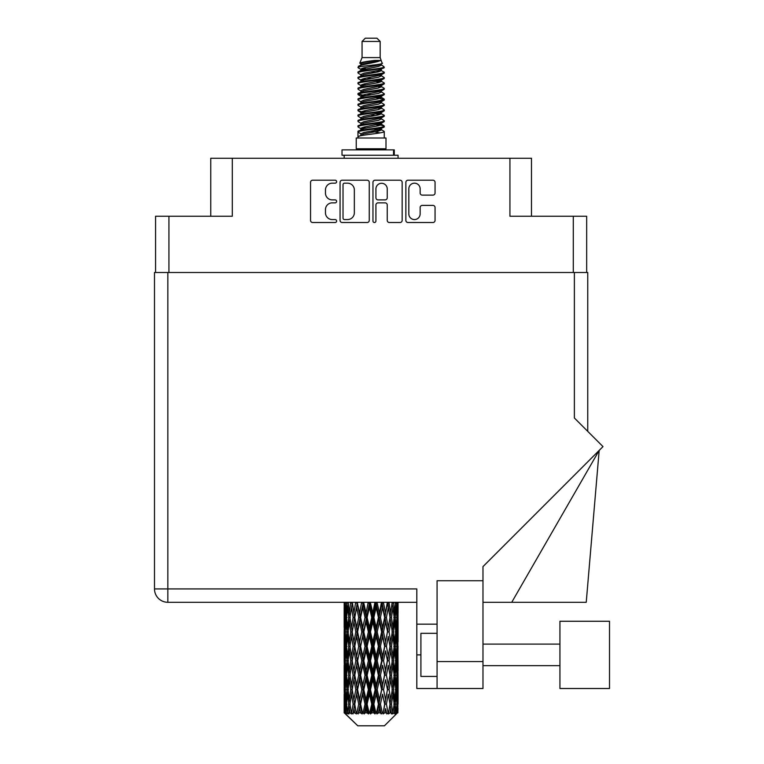 <?xml version="1.0" encoding="UTF-8"?>
<svg xmlns="http://www.w3.org/2000/svg" width="764" height="764" viewBox="0 0 764 764"><rect width="100%" height="100%" fill="white"/><g stroke="black" fill="none" stroke-linecap="round" stroke-linejoin="round"><path stroke-width="1.15" d="M408.826 213.91A5.663 5.663 0 0 0 414.489 219.564A5.663 5.663 0 0 0 420.143 213.91L420.143 207.502A2.12 2.12 0 0 1 422.263 205.392L432.949 205.392A2.12 2.12 0 0 1 435.06 207.502L435.06 220.414A2.12 2.12 0 0 1 432.949 222.525L407.986 222.525A2.12 2.12 0 0 1 405.865 220.414L405.865 182.329A2.12 2.12 0 0 1 407.986 180.208L432.949 180.208A2.12 2.12 0 0 1 435.06 182.329L435.06 193.015A2.12 2.12 0 0 1 432.949 195.126L422.263 195.126A2.12 2.12 0 0 1 420.143 193.015L420.143 188.832A5.663 5.663 0 0 0 414.489 183.179A5.663 5.663 0 0 0 408.826 188.832L408.826 213.91M374.446 222.525A1.48 1.48 0 0 0 375.926 221.044L375.926 204.972A2.12 2.12 0 0 1 378.046 202.852L385.132 202.852A2.12 2.12 0 0 1 387.243 204.972L387.243 220.414A2.12 2.12 0 0 0 389.363 222.525L400.049 222.525A2.12 2.12 0 0 0 402.16 220.414L402.16 182.329A2.12 2.12 0 0 0 400.049 180.208L375.086 180.208A2.12 2.12 0 0 0 372.966 182.329L372.966 221.044A1.48 1.48 0 0 0 374.446 222.525M155.57 216.241L155.57 272.5L155.57 216.241L168.93 216.241L168.93 272.5M369.26 220.414L369.26 182.329A2.12 2.12 0 0 0 367.15 180.208L342.186 180.208A2.12 2.12 0 0 0 340.066 182.329L340.066 220.414A2.12 2.12 0 0 0 342.186 222.525L367.15 222.525A2.12 2.12 0 0 0 369.26 220.414M332.235 183.179L335.148 183.179A1.48 1.48 0 0 0 336.628 181.698A1.48 1.48 0 0 0 335.148 180.208L312.667 180.208A2.12 2.12 0 0 0 310.547 182.329L310.547 220.414A2.12 2.12 0 0 0 312.667 222.525L335.148 222.525A1.48 1.48 0 0 0 336.628 221.044A1.48 1.48 0 0 0 335.148 219.564L332.235 219.564A6.771 6.771 0 0 1 325.464 212.793L325.464 209.623A6.771 6.771 0 0 1 332.235 202.852L335.148 202.852A1.48 1.48 0 0 0 336.628 201.371A1.48 1.48 0 0 0 335.148 199.891L332.235 199.891A6.771 6.771 0 0 1 325.464 193.12L325.464 189.95A6.771 6.771 0 0 1 332.235 183.179M531.486 216.241L531.486 158.263L210.749 158.263L210.749 216.241M232.304 158.263L232.304 216.241L168.93 216.241M586.666 216.241L586.666 272.5L586.666 216.241L509.932 216.241L509.932 158.263M344.507 183.179A1.48 1.48 0 0 0 343.026 184.659L343.026 218.084A1.48 1.48 0 0 0 344.507 219.564L347.582 219.564A6.771 6.771 0 0 0 354.343 212.793L354.343 189.95A6.771 6.771 0 0 0 347.582 183.179L344.507 183.179M387.243 188.937A5.663 5.663 0 0 0 381.589 183.284A5.663 5.663 0 0 0 375.926 188.937L375.926 197.771A2.12 2.12 0 0 0 378.046 199.891L385.132 199.891A2.12 2.12 0 0 0 387.243 197.771L387.243 188.937M362.06 41.437L380.166 41.437L376.938 38.2L365.297 38.2L362.06 41.437L362.06 57.596L359.768 63.135L361.658 64.453M380.166 41.437L380.166 57.596L362.06 57.596M385.992 137.998L356.244 137.998L356.244 148.779L385.992 148.779L385.992 137.998M359.796 148.779L359.796 149.859M382.43 148.779L382.43 149.859M380.501 60.442L363.884 63.784L358.335 66.602C358.173 64.749 376.91 62.743 380.501 60.442L374.866 60.442C366.539 61.387 361.506 62.285 359.768 63.135M358.335 66.602L358.297 67.862L361.658 69.849M380.166 57.596L382.229 63.488L378.352 65.131L363.884 67.824L360.885 69.171L361.305 69.658M382.458 63.135C383.576 64.701 357.504 66.134 357.963 67.49M383.9 66.602L384.263 67.49L383.261 67.49L383.9 66.602L380.921 64.644L381.351 65.131L378.352 66.478L361.305 70.03L357.963 72.198L358.297 73.258L361.305 75.053M378.361 124.398L384.263 126.089C385.075 127.884 357.151 129.679 357.963 131.475L357.963 132.153L360.885 133.834L360.885 134.942M380.567 123.73L381.351 124.408L378.352 125.754L363.884 128.447L357.963 131.475M384.263 126.089L383.929 127.139L378.352 129.794L363.884 132.487L360.885 133.834M384.263 126.767C385.075 128.562 357.151 130.357 357.963 132.153L357.963 137.998M384.263 131.475C385.075 133.27 357.151 135.075 357.963 136.871L363.884 133.834L378.352 131.141L381.351 129.794L380.921 129.307L384.263 131.475L384.263 137.998M383.261 67.49C378.696 69.056 357.16 70.632 357.963 72.198M357.963 72.876C357.151 71.081 385.075 69.285 384.263 67.49L378.352 70.517L363.884 73.21L360.885 74.557L360.885 75.903M378.361 69.171L384.263 72.198C385.075 73.993 357.151 75.798 357.963 77.594L358.297 78.644L361.658 80.621M380.921 70.03L381.351 70.517L378.352 71.864L363.884 74.557L357.963 77.594M384.263 72.198L383.929 73.258L380.921 75.053L363.884 78.596L360.885 79.953L361.305 80.44M384.263 72.876C385.075 74.671 357.151 76.467 357.963 78.262M380.921 75.416L384.263 77.594C385.075 79.389 357.151 81.185 357.963 82.98L358.297 84.03L361.658 86.007M381.351 74.557L381.351 75.903L378.352 77.25L363.884 79.953L357.963 82.98M384.263 77.594L383.929 78.644L380.921 80.44L363.884 83.992L360.885 85.339L361.305 85.826M384.263 78.262C385.075 80.058 357.151 81.853 357.963 83.648M381.351 79.953L381.351 81.299L384.263 82.98C385.075 84.775 357.151 86.571 357.963 88.366L358.297 89.417L361.305 91.212M381.351 81.299L378.352 82.646L363.884 85.339L357.963 88.366M384.263 82.98L383.929 84.03L380.921 85.826L363.884 89.378L360.885 90.725L360.885 92.072M384.263 83.648C385.075 85.444 357.151 87.249 357.963 89.044M380.567 86.007L384.263 88.366C385.075 90.162 357.151 91.957 357.963 93.752L358.297 94.812L361.658 96.789M380.921 86.198L381.351 86.685L378.352 88.032L363.884 90.725L357.963 93.752M384.263 88.366L383.929 89.417L380.921 91.212L363.884 94.765L360.885 96.111L361.305 96.608M384.263 89.044C385.075 90.84 357.151 92.635 357.963 94.43M380.921 91.585L384.263 93.752C385.075 95.548 357.151 97.353 357.963 99.148L358.297 100.199L361.658 102.175M381.351 90.725L381.351 92.072L378.352 93.418L363.884 96.111L357.963 99.148M384.263 93.752L383.929 94.812L380.921 96.608L363.884 100.16L360.885 101.507L361.305 101.994M384.263 94.43C385.075 96.226 357.151 98.021 357.963 99.817M380.567 96.789L384.263 99.148C385.075 100.944 357.151 102.739 357.963 104.534L358.297 105.585L361.305 107.38M380.921 96.971L381.351 97.458L378.352 98.804L363.884 101.507L357.963 104.534M384.263 99.148L383.929 100.199L380.921 101.994L363.884 105.547L360.885 106.893L360.885 108.24M384.263 99.817C385.075 101.612 357.151 103.407 357.963 105.212M380.921 102.357L384.263 104.534C385.075 106.33 357.151 108.125 357.963 109.92L358.297 110.971L363.865 112.279M381.351 101.507L381.351 102.853L378.352 104.2L363.884 106.893L357.963 109.92M384.263 104.534L383.929 105.585L380.921 107.38L363.884 110.933L360.885 112.279L361.658 112.957M384.263 105.212C385.075 107.008 357.151 108.803 357.963 110.599M380.567 107.562L384.263 109.92C385.075 111.716 357.151 113.511 357.963 115.307L358.297 116.367L361.305 118.162M380.921 107.753L381.351 108.24L378.352 109.586L363.884 112.279L357.963 115.307M384.263 109.92L383.929 110.971L380.921 112.766L363.884 116.319L360.885 117.666L360.885 119.012M384.263 110.599C385.075 112.394 357.151 114.189 357.963 115.985M378.361 112.279L384.263 115.307C385.075 117.112 357.151 118.907 357.963 120.702L358.297 121.753L361.305 123.548M380.921 113.139L381.351 113.626L378.352 114.972L363.884 117.666L357.963 120.702M384.263 115.307L383.929 116.367L380.921 118.162L363.884 121.715L360.885 123.061L360.885 124.408M384.263 115.985C385.075 117.78 357.151 119.576 357.963 121.371M380.921 118.525L384.263 120.702C385.075 122.498 357.151 124.293 357.963 126.089L358.297 127.139L361.658 129.116M381.351 117.666L381.351 119.012L378.352 120.359L363.884 123.061L357.963 126.089M384.263 120.702L383.929 121.753L380.921 123.548L363.884 127.101L360.885 128.447L361.305 128.935M384.263 121.371C385.075 123.166 357.151 124.971 357.963 126.767M362.317 68.244L365.727 68.779M361.229 68.722L363.865 69.171M376.509 70.909L379.909 71.444M362.317 79.026L365.727 79.561M378.361 81.29L380.997 81.738M361.229 79.504L363.865 79.953M376.509 81.681L379.909 82.216M362.317 84.412L365.727 84.947M378.361 86.685L380.997 87.125M361.229 84.89L363.865 85.339M358.23 94.096L365.727 95.729M378.361 97.458L380.997 97.907M361.229 95.672L363.865 96.121M376.509 97.849L383.996 99.482M378.361 108.24L380.997 108.679M362.317 111.353L365.727 111.888M378.361 113.626L380.997 114.075M376.509 114.017L379.909 114.552M376.509 124.79L379.909 125.325M362.317 127.521L365.727 128.056M373.73 129.116L380.997 130.233M361.229 127.999L363.865 128.447M376.509 130.186L379.909 130.72M397.977 708.333L397.805 712.869L397.452 704.131L397.843 694.209L397.882 712.869M398.063 679.769L398.063 699.633L398.034 675.261L397.843 685.174L397.452 675.261L397.843 665.32L398.034 675.261M398.034 646.373L397.843 656.305L397.452 646.373L397.843 636.431L398.063 670.744L397.958 660.803L396.774 660.803M398.063 621.991L398.063 641.856L398.034 617.484L397.843 627.425L397.452 617.484L397.843 607.561L398.034 617.484L397.977 602.29M398.063 602.29L398.063 612.976M344.736 602.29L344.383 612.976L344.192 603.044L344.249 627.731M384.445 725.8L397.442 712.869L384.445 725.8L357.781 725.8L344.277 712.869L344.383 708.639L344.516 712.869L345.825 713.948L344.946 712.869L344.535 704.131L345.022 694.209L345.691 704.131L344.946 712.869M353.14 646.373L351.478 656.305L349.96 646.373L351.478 636.431L353.14 646.373L354.63 646.373L353.942 650.89L355.795 660.803L353.942 670.744L352.214 660.803L354.63 646.373L352.214 631.933L353.942 621.991L355.795 631.933L353.942 641.856L352.825 635.543M353.14 675.261L351.478 685.174L349.96 675.261L351.478 665.32L353.14 675.261L354.63 675.261L352.825 686.082L353.942 679.769L355.795 689.691L353.942 699.633L352.214 689.691L354.63 675.261L352.825 664.413M344.192 603.044L344.201 602.29M344.774 603.044L346.063 603.044M344.679 614.151L344.383 612.976M344.268 617.484L345.452 617.484M344.192 631.933L344.383 621.991L344.774 631.933L344.383 641.856L344.192 631.933L344.192 660.803L344.383 650.89L344.774 660.803L344.383 670.744L344.192 660.803M344.535 617.484L345.022 607.561L345.691 617.484L345.022 627.425L344.535 617.484M346.932 602.29L346.063 612.976L345.357 602.29M347.009 603.044L348.451 603.044M346.655 615.574L346.063 612.976M345.481 605.632L345.022 607.561M345.691 617.484L347.066 617.484M345.481 629.355L345.022 627.425M344.679 620.807L344.383 621.991M344.774 631.933L346.063 631.933M344.268 646.373L345.452 646.373M344.679 643.04L344.383 641.856M344.535 646.373L345.022 636.431L345.691 646.373L345.022 656.305L344.535 646.373M345.299 631.933L346.063 621.991L347.009 631.933L346.063 641.856L345.299 631.933M346.474 617.484L347.505 607.561L348.709 617.484L347.505 627.425L346.474 617.484M350.647 602.29L349.32 612.976L348.126 602.29M352.233 602.901L352.137 602.29M350.762 603.044L352.261 603.044L351.478 607.561L353.14 617.484L351.478 627.425L349.96 617.484L351.478 607.561M348.709 617.484L350.189 617.484L349.32 612.976M348.193 604.343L347.505 607.561M348.193 630.644L347.505 627.425M346.655 619.384L346.063 621.991M347.009 631.933L348.451 631.933M346.655 644.463L346.063 641.856M345.481 634.512L345.022 636.431M345.691 646.373L347.066 646.373M344.679 649.706L344.383 650.89M344.774 660.803L346.063 660.803M345.481 658.234L345.022 656.305M344.249 665.005L344.192 689.691L344.383 679.769L344.774 689.691L344.383 699.633L344.192 689.691M344.268 675.261L345.452 675.261M344.679 671.928L344.383 670.744M345.299 660.803L346.063 650.89L347.009 660.803L346.063 670.744L345.299 660.803M346.474 646.373L347.505 636.431L348.709 646.373L347.505 656.305L346.474 646.373M348.031 631.933L349.32 621.991L350.762 631.933L349.32 641.856L348.031 631.933M355.652 602.29L353.942 612.976L352.338 602.29M355.795 603.044L357.256 603.044L357.113 602.29M361.62 602.29L359.643 612.976L357.16 602.29M353.14 617.484L354.63 617.484L352.825 606.664M354.763 617.484L356.673 607.561L358.698 617.484L356.673 627.425L353.942 612.976M350.762 631.933L352.261 631.933L351.478 627.425M350.189 617.484L349.32 621.991M348.709 646.373L350.189 646.373L349.32 641.856M348.193 633.222L347.505 636.431M348.193 659.513L347.505 656.305M346.655 648.283L346.063 650.89M347.009 660.803L348.451 660.803M344.535 675.261L345.022 665.32L345.691 675.261L345.022 685.174L344.535 675.261M345.481 663.381L345.022 665.32M345.691 675.261L347.066 675.261M346.655 673.351L346.063 670.744M344.679 678.585L344.383 679.769M344.774 689.691L346.063 689.691M345.481 687.113L345.022 685.174M344.249 693.903L344.277 712.869M344.268 704.131L345.452 704.131M344.679 700.817L344.383 699.633M346.474 675.261L347.505 665.32L348.709 675.261L347.505 685.174L346.474 675.261M348.031 660.803L349.32 650.89L350.762 660.803L349.32 670.744L348.031 660.803M357.581 603.044L357.733 602.29M361.792 603.044L363.12 603.044L362.957 602.29M368.191 602.29L366.071 612.976L363.798 603.044L363.12 603.044L363.072 602.29M358.698 617.484L360.102 617.484L357.256 603.044L356.673 607.561M360.608 617.484L362.785 607.561L365.03 617.484L362.785 627.425L360.608 617.484L360.102 617.484L359.643 612.976M355.795 631.933L357.256 631.933L354.63 617.484L353.942 621.991M357.581 631.933L359.643 621.991L361.792 631.933L359.643 641.856L356.673 627.425M354.763 646.373L353.942 641.856L354.63 646.373L357.256 631.933L356.673 636.431L358.698 646.373L356.673 656.305L354.763 646.373L356.673 636.431M352.261 631.933L351.478 636.431M350.762 660.803L352.261 660.803L351.478 656.305M350.189 646.373L349.32 650.89M348.709 675.261L350.189 675.261L349.32 670.744M348.193 662.101L347.505 665.32M345.299 689.691L346.063 679.769L347.009 689.691L346.063 699.633L345.299 689.691M346.655 677.171L346.063 679.769M347.009 689.691L348.451 689.691M348.193 688.402L347.505 685.174M345.481 692.27L345.022 694.209M345.691 704.131L347.066 704.131M346.655 702.231L346.063 699.633M396.869 712.869L397.805 712.869M344.679 707.464L344.383 708.639M348.031 689.691L349.32 679.769L350.762 689.691L349.32 699.633L348.031 689.691M363.798 603.044L363.97 602.29M345.089 712.869L346.34 713.948L345.72 712.869L346.063 708.639L346.445 712.869L347.964 713.948L346.474 704.131L347.505 694.209L348.709 704.131L347.639 712.869L348.967 713.948L349.32 708.639L349.912 712.869L351.564 713.948L349.96 704.131L351.478 694.209L353.14 704.131L351.669 712.869L352.987 713.948L353.942 708.639L354.716 712.869L356.387 713.948L354.763 704.131L356.673 694.209L358.698 704.131L356.912 712.869L358.144 713.948L359.643 708.639L360.551 712.869L362.136 713.948L362.518 712.869L360.608 704.131L362.785 694.209L365.03 704.131L363.053 712.869L364.122 713.948L365.096 712.869L366.071 708.639L367.045 712.869L368.449 713.948L369.146 712.869L367.112 704.131L369.423 694.209L371.753 704.131L369.7 712.869L370.53 713.948L371.82 712.869L372.803 708.639L373.797 712.869L374.933 713.948L375.888 712.869L373.863 704.131L376.165 694.209L378.428 704.131L376.442 712.869L376.986 713.948L378.495 712.869L379.441 708.639L380.377 712.869L381.179 713.948L382.334 712.869L380.443 704.131L382.583 694.209L384.645 704.131L383.06 713.948L384.703 712.869L385.553 708.639L386.785 713.948L388.074 712.869L386.431 704.131L388.293 694.209L390.012 704.131L388.389 713.948L390.07 712.869L390.757 708.639L391.407 713.948L392.744 712.869L391.464 704.131L392.916 694.209L394.195 704.131L392.639 713.948L394.234 712.869L394.73 708.639L394.759 713.948L396.058 712.869L395.217 704.131L396.163 694.209L396.927 704.131L396.268 712.869L395.532 713.948L396.946 712.869L397.213 708.639L397.442 712.869L396.946 712.869M344.516 712.869L357.781 725.8M395.189 712.869L394.234 712.869M391.416 712.869L390.07 712.869M386.374 712.869L384.703 712.869M382.84 712.869L382.334 712.869M380.377 712.869L378.495 712.869M376.442 712.869L375.888 712.869M373.797 712.869L371.82 712.869M369.7 712.869L369.146 712.869M367.045 712.869L365.096 712.869M363.053 712.869L362.518 712.869M360.551 712.869L358.755 712.869M354.716 712.869L353.188 712.869M349.912 712.869L348.747 712.869M346.445 712.869L345.72 712.869M368.372 603.044L369.489 603.044L369.318 602.29M374.943 602.29L372.803 612.976L370.483 603.044L369.489 603.044L369.48 602.29M365.03 617.484L366.271 617.484L363.12 603.044L362.785 607.561M367.112 617.484L369.423 607.561L371.753 617.484L369.423 627.425L367.112 617.484L366.271 617.484L366.071 612.976M361.792 631.933L363.12 631.933L360.102 617.484L359.643 621.991M363.798 631.933L366.071 621.991L368.372 631.933L366.071 641.856L363.798 631.933L363.12 631.933L362.785 627.425M358.698 646.373L360.102 646.373L357.256 631.933L363.282 602.29M360.608 646.373L362.785 636.431L365.03 646.373L362.785 656.305L360.608 646.373L360.102 646.373L359.643 641.856M355.795 660.803L357.256 660.803L354.63 646.373L352.825 657.202M357.581 660.803L359.643 650.89L361.792 660.803L359.643 670.744L356.673 656.305M354.763 675.261L356.673 665.32L358.698 675.261L356.673 685.174L353.942 670.744M352.261 660.803L351.478 665.32M350.762 689.691L352.261 689.691L351.478 685.174M350.189 675.261L349.32 679.769M348.193 690.99L347.505 694.209M348.709 704.131L350.189 704.131L349.32 699.633M346.655 706.041L346.063 708.639M370.483 603.044L370.655 602.29M375.124 603.044L375.964 603.044L375.792 602.29M381.456 602.29L379.441 612.976L377.196 603.044L375.964 603.044L375.993 602.29M371.753 617.484L372.736 617.484L369.489 603.044L369.423 607.561M373.863 617.484L376.165 607.561L378.428 617.484L376.165 627.425L373.863 617.484L372.736 617.484L372.803 612.976M368.372 631.933L369.489 631.933L366.271 617.484L366.071 621.991M370.483 631.933L372.803 621.991L375.124 631.933L372.803 641.856L370.483 631.933L369.489 631.933L369.423 627.425M365.03 646.373L366.271 646.373L363.12 631.933L362.785 636.431M367.112 646.373L369.423 636.431L371.753 646.373L369.423 656.305L367.112 646.373L366.271 646.373L366.071 641.856M361.792 660.803L363.12 660.803L360.102 646.373L359.643 650.89M363.798 660.803L366.071 650.89L368.372 660.803L366.071 670.744L363.798 660.803L363.12 660.803L362.785 656.305M358.698 675.261L360.102 675.261L357.256 660.803L356.673 665.32M360.608 675.261L362.785 665.32L365.03 675.261L362.785 685.174L360.608 675.261L360.102 675.261L359.643 670.744M355.795 689.691L357.256 689.691L354.63 675.261L369.661 602.29M357.581 689.691L359.643 679.769L361.792 689.691L359.643 699.633L356.673 685.174M353.14 704.131L354.63 704.131L352.825 693.311M354.763 704.131L353.942 699.633M352.261 689.691L351.478 694.209M350.189 704.131L349.32 708.639M377.196 603.044L377.368 602.29M381.618 603.044L381.971 602.29M387.319 602.29L385.553 612.976L383.538 603.044L382.124 603.044L382.201 602.29M378.428 617.484L379.106 617.484L375.964 603.044L376.165 607.561M380.443 617.484L382.583 607.561L384.645 617.484L382.583 627.425L380.443 617.484L379.106 617.484L379.441 612.976M375.124 631.933L375.964 631.933L372.736 617.484L372.803 621.991M377.196 631.933L379.441 621.991L381.618 631.933L379.441 641.856L377.196 631.933L375.964 631.933L376.165 627.425M371.753 646.373L372.736 646.373L369.489 631.933L369.423 636.431M373.863 646.373L376.165 636.431L378.428 646.373L376.165 656.305L373.863 646.373L372.736 646.373L372.803 641.856M368.372 660.803L369.489 660.803L366.271 646.373L366.071 650.89M370.483 660.803L372.803 650.89L375.124 660.803L372.803 670.744L370.483 660.803L369.489 660.803L369.423 656.305M365.03 675.261L366.271 675.261L363.12 660.803L362.785 665.32M367.112 675.261L369.423 665.32L371.753 675.261L369.423 685.174L367.112 675.261L366.271 675.261L366.071 670.744M361.792 689.691L363.12 689.691L360.102 675.261L359.643 679.769M363.798 689.691L366.071 679.769L368.372 689.691L366.071 699.633L363.798 689.691L363.12 689.691L362.785 685.174M358.698 704.131L360.102 704.131L357.256 689.691L356.673 694.209M360.608 704.131L360.102 704.131L359.643 699.633M356.387 713.948L354.63 704.131L353.942 708.639M383.538 603.044L383.69 602.29M387.463 603.044L387.472 602.29M384.645 617.484L387.711 602.29L390.012 617.484L388.293 627.425L386.431 617.484L388.293 607.561L389.401 613.874L387.606 603.044L389.086 603.044L389.22 602.29M386.431 617.484L384.97 617.484L382.124 603.044L382.583 607.561M387.463 631.933L385.553 641.856L383.538 631.933L385.553 621.991L387.606 631.933L384.97 617.484L385.553 612.976M381.618 631.933L382.124 631.933L379.106 617.484L379.441 621.991M383.538 631.933L382.124 631.933L382.583 627.425M378.428 646.373L379.106 646.373L375.964 631.933L376.165 636.431M380.443 646.373L382.583 636.431L384.645 646.373L382.583 656.305L380.443 646.373L379.106 646.373L379.441 641.856M375.124 660.803L375.964 660.803L372.736 646.373L372.803 650.89M377.196 660.803L379.441 650.89L381.618 660.803L379.441 670.744L377.196 660.803L375.964 660.803L376.165 656.305M371.753 675.261L372.736 675.261L369.489 660.803L369.423 665.32M373.863 675.261L376.165 665.32L378.428 675.261L376.165 685.174L373.863 675.261L372.736 675.261L372.803 670.744M368.372 689.691L369.489 689.691L366.271 675.261L366.071 679.769M370.483 689.691L372.803 679.769L375.124 689.691L372.803 699.633L370.483 689.691L369.489 689.691L369.423 685.174M365.03 704.131L366.271 704.131L363.12 689.691L362.785 694.209M367.112 704.131L366.271 704.131L366.071 699.633M362.136 713.948L360.102 704.131L359.643 708.639M392.171 602.338L390.757 612.976L389.086 603.044M391.464 617.484L392.916 607.561L394.195 617.484L392.916 627.425L391.464 617.484L389.974 617.484L390.757 612.976M389.086 631.933L390.757 621.991L392.276 631.933L390.757 641.856L389.086 631.933L387.606 631.933L388.293 627.425M384.645 646.373L382.124 631.933L384.97 617.484L385.553 621.991M386.431 646.373L388.293 636.431L390.012 646.373L388.293 656.305L386.431 646.373L384.97 646.373L385.553 641.856M381.618 660.803L382.124 660.803L379.106 646.373L382.124 631.933L382.583 636.431M383.538 660.803L385.553 650.89L387.463 660.803L385.553 670.744L383.538 660.803L382.124 660.803L382.583 656.305M378.428 675.261L379.106 675.261L375.964 660.803L379.106 646.373L379.441 650.89M380.443 675.261L382.583 665.32L384.645 675.261L382.583 685.174L380.443 675.261L379.106 675.261L379.441 670.744M375.124 689.691L375.964 689.691L372.736 675.261L375.964 660.803L376.165 665.32M377.196 689.691L379.441 679.769L381.618 689.691L379.441 699.633L377.196 689.691L375.964 689.691L376.165 685.174M371.753 704.131L372.736 704.131L369.489 689.691L372.736 675.261L372.803 679.769M373.863 704.131L372.736 704.131L372.803 699.633M368.449 713.948L366.271 704.131L369.489 689.691L369.423 694.209M364.122 713.948L366.271 704.131L366.071 708.639M395.685 602.29L394.73 612.976L393.613 602.29M393.517 603.044L392.037 603.044L392.916 607.561M394.043 616.185L394.73 612.976M393.517 631.933L394.73 621.991L395.762 631.933L394.73 641.856L393.517 631.933L392.037 631.933L392.916 627.425M389.974 617.484L390.757 621.991M389.401 642.753L388.293 636.431M391.464 646.373L392.916 636.431L394.195 646.373L392.916 656.305L391.464 646.373L389.974 646.373L390.757 641.856M387.463 660.803L385.553 650.89M389.086 660.803L390.757 650.89L392.276 660.803L390.757 670.744L389.086 660.803L387.606 660.803L388.293 656.305M384.645 675.261L382.583 665.32M386.431 675.261L388.293 665.32L390.012 675.261L388.293 685.174L386.431 675.261L384.97 675.261L385.553 670.744M381.618 689.691L382.124 689.691L379.106 675.261L379.441 679.769M383.538 689.691L385.553 679.769L387.463 689.691L385.553 699.633L383.538 689.691L382.124 689.691L382.583 685.174M378.428 704.131L379.106 704.131L375.964 689.691L376.165 694.209M380.443 704.131L379.106 704.131L379.441 699.633M374.933 713.948L372.736 704.131L372.803 708.639M395.217 617.484L396.163 607.561L396.927 617.484L396.163 627.425L395.217 617.484L393.785 617.484M397.662 602.29L397.213 612.976L396.592 602.29M396.535 603.044L395.16 603.044M396.745 614.905L397.213 612.976M395.571 604.954L396.163 607.561M395.571 630.023L396.163 627.425M394.043 618.773L394.73 621.991M394.043 645.074L394.73 641.856M392.037 631.933L392.916 636.431M393.517 660.803L394.73 650.89L395.762 660.803L394.73 670.744L393.517 660.803L392.037 660.803L392.916 656.305M389.974 646.373L390.757 650.89M389.401 671.651L388.293 665.32M391.464 675.261L392.916 665.32L394.195 675.261L392.916 685.174L391.464 675.261L389.974 675.261L390.757 670.744M387.463 689.691L385.553 679.769M389.086 689.691L390.757 679.769L392.276 689.691L390.757 699.633L389.086 689.691L387.606 689.691L388.293 685.174M384.645 704.131L382.583 694.209M386.431 704.131L384.97 704.131L385.553 699.633M381.179 713.948L379.106 704.131L379.441 708.639M395.217 646.373L396.163 636.431L396.927 646.373L396.163 656.305L395.217 646.373L393.785 646.373M396.535 631.933L397.213 621.991L397.213 641.856L396.535 631.933L395.16 631.933M397.958 603.044L396.774 603.044M397.557 606.377L397.843 607.561M397.452 617.484L396.172 617.484M397.557 628.61L397.843 627.425M396.745 620.062L397.213 621.991M396.745 643.785L397.213 641.856M395.571 633.843L396.163 636.431M395.571 658.902L396.163 656.305M394.043 647.662L394.73 650.89M394.043 673.972L394.73 670.744M392.037 660.803L392.916 665.32M393.517 689.691L394.73 679.769L395.762 689.691L394.73 699.633L393.517 689.691L392.037 689.691L392.916 685.174M389.974 675.261L390.757 679.769M389.401 700.531L388.293 694.209M391.464 704.131L389.974 704.131L390.757 699.633M386.785 713.948L385.553 708.639M395.217 675.261L396.163 665.32L396.927 675.261L396.163 685.174L395.217 675.261L393.785 675.261M396.535 660.803L397.213 650.89L397.213 670.744L396.535 660.803L395.16 660.803M397.958 631.933L396.774 631.933M397.557 635.256L397.843 636.431M397.452 646.373L396.172 646.373M397.557 657.489L397.843 656.305M396.745 648.951L397.213 650.89M396.745 672.683L397.213 670.744M395.571 662.713L396.163 665.32M395.571 687.781L396.163 685.174M394.043 676.551L394.73 679.769M394.043 702.842L394.73 699.633M392.037 689.691L392.916 694.209M389.974 704.131L390.757 708.639M396.535 689.691L397.213 679.769L397.213 699.633L396.535 689.691L395.16 689.691M397.557 664.136L397.843 665.32M397.452 675.261L396.172 675.261M397.557 686.359L397.843 685.174M396.745 677.84L397.213 679.769M396.745 701.562L397.213 699.633M395.571 691.601L396.163 694.209M395.217 704.131L393.785 704.131M394.043 705.42L394.73 708.639M397.958 689.691L396.774 689.691M398.034 704.131L398.063 699.633M397.557 693.024L397.843 694.209M397.452 704.131L396.172 704.131M396.745 706.71L397.213 708.639M374.866 60.442L363.884 62.438L360.885 63.784L361.305 64.271M380.997 111.84L380.921 112.766M371.113 131.141L379.909 132.907M367.197 77.928L371.113 78.596M361.305 129.307L360.885 129.794L360.885 128.447M371.113 71.864L375.028 72.542M380.997 95.672L381.351 97.458M371.113 114.972L375.028 115.65M367.197 94.096L371.113 94.765M361.305 113.139L360.885 113.626L360.885 112.279M378.361 128.447L380.921 129.307M388.389 713.948L389.401 707.741M383.06 713.948L389.401 678.871M376.986 713.948L389.401 649.983M370.53 713.948L382.124 660.803L389.401 621.094M358.144 713.948L382.277 602.29M352.987 713.948L360.102 675.261L376.127 602.29M352.825 628.323L357.399 602.29M342.014 155.245L342.014 149.859L394.281 149.859L394.281 155.245L342.014 155.245M398.063 158.263L398.063 155.245L394.281 155.245M344.172 155.245L344.172 158.263M559.936 621.256L559.936 688.507L609.51 688.507L609.51 621.256L559.936 621.256M437.075 676.436L420.907 676.436L420.907 633.327L437.075 633.327M482.982 688.507L437.075 688.507L437.075 661.567L482.982 661.567L482.982 688.507L416.81 688.507L416.81 588.929L167.851 588.929L167.851 272.5L587.745 272.5L587.745 431.364M574.375 272.5L574.375 417.994L602.987 446.606L482.982 566.601L482.982 580.736L437.075 580.736L437.075 661.567M482.982 580.736L482.982 661.567M416.81 602.29L167.851 602.29A13.36 13.36 0 0 1 154.49 588.929L154.49 272.5L167.851 272.5M154.49 272.5L154.49 304.836M437.075 624.169L416.81 624.169M511.746 602.29L599.177 450.416L586.236 602.29L482.982 602.29M587.955 621.256L609.51 621.256M573.296 216.241L573.296 272.5M393.536 155.245L393.536 149.859M167.851 602.29L167.851 588.929L154.49 588.929M420.907 654.882L416.81 654.882M344.172 607.561L344.172 627.425M344.172 636.431L344.172 656.305M344.172 665.32L344.172 685.174M344.172 694.209L344.172 712.869M360.885 63.784L360.885 65.131M381.351 69.171L381.351 70.517M360.885 85.339L360.885 86.685M360.885 96.111L360.885 97.458M381.351 112.279L381.351 113.626M381.351 123.061L381.351 124.408M380.921 123.911L383.929 125.707M358.297 110.971L361.305 112.766M381.351 63.784L381.351 65.131M360.885 69.171L360.885 70.517M360.885 79.953L360.885 81.299M381.351 85.339L381.351 86.685M360.885 101.507L360.885 102.853M381.351 106.893L381.351 108.24M381.351 128.447L381.351 129.794M559.936 665.664L482.982 665.664M559.936 644.109L482.982 644.109L559.936 644.109"/></g></svg>
